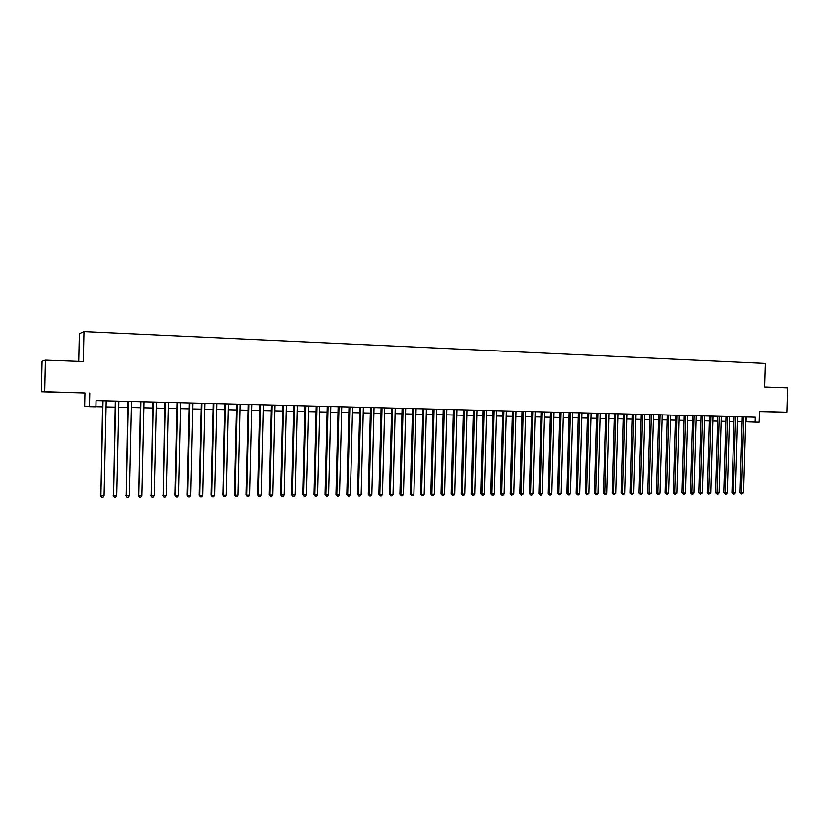 <?xml version="1.0" encoding="UTF-8"?>
<svg xmlns="http://www.w3.org/2000/svg" width="829" height="829" viewBox="0 0 829 829"><rect width="100%" height="100%" fill="white"/><g stroke="black" fill="none" stroke-linecap="round" stroke-linejoin="round"><path stroke-width="1.24" d="M59.191 392.231L69.501 392.49L59.191 392.231M760.462 411.536L772.68 411.837L760.462 411.536M84.931 392.987L44.776 391.723L45.46 360.138L42.113 361.309L41.45 391.785L84.931 392.987L84.641 406.21L89.449 406.656L95.915 406.801L96.05 400.594L755.26 417.215L755.115 422.137L759.157 422.23L759.478 411.422L786.825 412.179L759.468 411.547M78.724 361.382L79.335 333.714L83.967 331.579L765.333 363.444L764.628 387.008L787.55 387.868L786.825 412.179M44.776 391.723L41.45 391.785M89.76 392.956L89.449 406.656M45.46 360.138L83.304 361.558L83.967 331.579M745.654 421.816L755.115 422.137M95.915 406.666L102.527 406.821M106.071 406.904L115.19 407.122M118.744 407.205L127.759 407.412M131.314 407.495L140.225 407.702M143.78 407.785L152.598 407.992M156.153 408.075L164.867 408.272M168.432 408.355L177.043 408.562M180.608 408.645L189.126 408.842M192.691 408.925L201.105 409.122M204.68 409.205L213.001 409.402M216.576 409.485L224.804 409.671M228.379 409.754L236.514 409.94M240.089 410.023L248.14 410.22M251.715 410.303L259.674 410.479M263.249 410.573L271.114 410.749M274.689 410.832L282.471 411.018M286.046 411.101L293.746 411.277M297.321 411.36L304.937 411.536M308.512 411.619L316.036 411.795M319.621 411.878L327.061 412.054M330.636 412.137L338.004 412.314M341.579 412.396L348.864 412.562M352.439 412.645L359.641 412.811M363.216 412.894L370.335 413.06M373.92 413.143L380.957 413.308M384.542 413.391L391.506 413.557M395.081 413.64L401.972 413.806M405.557 413.889L412.365 414.044M415.94 414.127L422.676 414.282M426.261 414.365L432.925 414.521M436.5 414.604L443.09 414.759M446.665 414.842L453.183 414.997M456.769 415.08L463.214 415.225M466.789 415.308L473.162 415.464M476.748 415.547L483.048 415.692M486.623 415.775L492.861 415.92M496.436 416.003L502.602 416.148M506.187 416.231L512.281 416.376M515.856 416.459L521.897 416.593M525.462 416.676L531.43 416.821M535.006 416.904L540.912 417.039M544.487 417.122L550.321 417.256M553.896 417.339L559.668 417.474M563.243 417.557L568.953 417.692M572.518 417.775L578.176 417.909M581.74 417.992L587.326 418.117M590.89 418.21L596.424 418.334M599.989 418.417L605.46 418.541M609.025 418.624L614.434 418.749M617.988 418.832L623.346 418.956M626.9 419.039L632.195 419.163M635.75 419.246L640.993 419.37M644.547 419.453L649.729 419.578M653.283 419.661L658.402 419.775M661.956 419.857L667.024 419.982M670.578 420.065L675.594 420.179M679.138 420.262L684.101 420.376M687.645 420.458L692.547 420.572M696.091 420.655L700.951 420.769M704.484 420.852L709.292 420.966M712.826 421.049L717.582 421.153M721.116 421.236L725.81 421.35M729.344 421.433L733.997 421.536M737.53 421.619L742.131 421.733M746.193 416.987L746.048 421.816M742.266 416.894L740.048 492.654L741.54 492.84L743.768 416.925M743.572 492.83L741.665 494.053L741.54 492.84L743.572 492.83L745.799 416.977M741.665 494.053L740.048 492.654M734.142 416.686L731.924 492.685L733.406 492.872L735.624 416.728M735.447 492.872L734.349 494.094L733.53 494.094L733.406 492.872L735.447 492.872L737.665 416.78M733.53 494.094L731.924 492.685M725.955 416.479L723.738 492.727L725.209 492.913L727.437 416.521M727.261 492.903L726.163 494.136L725.344 494.136L725.209 492.913L727.261 492.903L729.489 416.572M725.344 494.136L723.738 492.727M717.717 416.272L715.5 492.768L716.961 492.954L719.189 416.313M719.033 492.944L717.935 494.177L717.106 494.177L716.961 492.954L719.033 492.944L721.251 416.365M717.106 494.177L715.5 492.768M709.427 416.065L707.21 492.809L708.66 492.996L710.888 416.096M710.743 492.986L708.816 494.229L708.66 492.996L710.743 492.986L712.971 416.148M708.816 494.229L707.21 492.809M701.085 415.857L698.868 492.84L700.308 493.037L702.536 415.889M702.401 493.027L700.464 494.271L700.308 493.037L702.401 493.027L704.629 415.94M700.464 494.271L698.868 492.84M692.692 415.64L690.474 492.882L691.904 493.079L694.122 415.681M694.008 493.068L692.909 494.312L692.07 494.312L691.904 493.079L694.008 493.068L696.236 415.733M692.07 494.312L690.474 492.882M684.236 415.433L682.018 492.923L683.438 493.12L685.666 415.464M685.552 493.11L684.453 494.353L683.604 494.353L683.438 493.12L685.552 493.11L687.78 415.516M683.604 494.353L682.018 492.923M675.728 415.215L673.511 492.965L674.92 493.162L677.138 415.246M677.055 493.151L675.096 494.405L674.92 493.162L677.055 493.151L679.283 415.298M675.096 494.405L673.511 492.965M667.169 414.997L664.951 493.006L666.34 493.193L668.568 415.028M668.485 493.182L667.386 494.447L666.526 494.447L666.34 493.193L668.485 493.182L670.713 415.091M666.526 494.447L664.951 493.006M658.547 414.78L656.33 493.048L657.708 493.234L659.936 414.811M659.874 493.224L658.765 494.488L657.905 494.488L657.708 493.234L659.874 493.224L662.102 414.873M657.905 494.488L656.33 493.048M649.874 414.562L647.646 493.089L649.014 493.276L651.242 414.593M651.19 493.265L649.221 494.54L649.014 493.276L651.19 493.265L653.418 414.655M649.221 494.54L647.646 493.089M641.138 414.345L638.91 493.131L640.268 493.328L642.496 414.376M642.465 493.317L641.356 494.581L640.485 494.581L640.268 493.328L642.465 493.317L644.693 414.427M640.485 494.581L638.91 493.131M632.34 414.117L630.123 493.172L631.46 493.369L633.688 414.158M633.667 493.359L631.688 494.633L631.46 493.369L633.667 493.359L635.895 414.21M631.688 494.633L630.123 493.172M623.491 413.899L621.263 493.214L622.6 493.41L624.817 413.93M624.817 493.4L623.709 494.675L622.828 494.675L622.6 493.41L624.817 493.4L627.045 413.982M622.828 494.675L621.263 493.214M614.569 413.671L612.351 493.255L613.667 493.452L615.895 413.702M615.906 493.442L613.906 494.726L613.667 493.452L615.906 493.442L618.133 413.764M613.906 494.726L612.351 493.255M605.605 413.443L603.377 493.296L604.683 493.493L606.911 413.474M606.932 493.483L605.833 494.768L604.932 494.768L604.683 493.493L606.932 493.483L609.16 413.536M604.932 494.768L603.377 493.296M596.569 413.215L594.352 493.338L595.636 493.535L597.864 413.246M597.906 493.524L596.797 494.82L595.896 494.82L595.636 493.535L597.906 493.524L600.134 413.308M595.896 494.82L594.352 493.338M587.471 412.987L585.253 493.379L586.528 493.576L588.756 413.018M588.808 493.566L586.797 494.872L586.528 493.576L588.808 493.566L591.036 413.08M586.797 494.872L585.253 493.379M578.31 412.759L576.093 493.421L577.357 493.628L579.585 412.79M579.658 493.618L578.549 494.913L577.626 494.913L577.357 493.628L579.658 493.618L581.885 412.842M577.626 494.913L576.093 493.421M569.098 412.521L566.881 493.462L568.124 493.669L570.352 412.552M570.435 493.659L569.336 494.965L568.404 494.965L568.124 493.669L570.435 493.659L572.663 412.614M568.404 494.965L566.881 493.462M559.813 412.293L557.596 493.514L558.829 493.711L561.046 412.324M561.16 493.701L559.119 495.017L558.829 493.711L561.16 493.701L563.378 412.376M559.119 495.017L557.596 493.514M550.466 412.054L548.249 493.556L549.461 493.763L551.689 412.086M551.813 493.742L550.705 495.058L549.762 495.058L549.461 493.763L551.813 493.742L554.031 412.148M549.762 495.058L548.249 493.556M541.057 411.816L538.84 493.597L540.042 493.804L542.259 411.847M542.404 493.794L541.296 495.11L540.353 495.11L540.042 493.804L542.404 493.794L544.622 411.909M540.353 495.11L538.84 493.597M531.576 411.578L529.358 493.649L530.55 493.846L532.767 411.609M532.923 493.835L531.824 495.162L530.871 495.162L530.55 493.846L532.923 493.835L535.151 411.671M530.871 495.162L529.358 493.649M522.032 411.339L519.814 493.69L520.995 493.897L523.213 411.371M523.389 493.887L521.317 495.214L520.995 493.897L523.389 493.887L525.607 411.422M521.317 495.214L519.814 493.69M512.426 411.091L510.208 493.732L511.369 493.939L513.586 411.122M513.783 493.929L511.711 495.265L511.369 493.939L513.783 493.929L516.001 411.184M511.711 495.265L510.208 493.732M502.747 410.852L500.529 493.783L501.68 493.991L503.897 410.883M504.105 493.97L502.996 495.307L502.022 495.317L501.68 493.991L504.105 493.97L506.322 410.946M502.022 495.317L500.529 493.783M493.006 410.604L490.789 493.825L491.918 494.032L494.136 410.635M494.364 494.022L493.255 495.359L492.271 495.369L491.918 494.032L494.364 494.022L496.581 410.697M492.271 495.369L490.789 493.825M483.193 410.355L480.975 493.877L482.084 494.084L484.302 410.386M484.55 494.074L483.442 495.41L482.457 495.421L482.084 494.084L484.55 494.074L486.768 410.448M482.457 495.421L480.975 493.877M473.307 410.106L471.1 493.918L472.188 494.125L474.406 410.137M474.665 494.115L473.556 495.462L472.561 495.473L472.188 494.125L474.665 494.115L476.882 410.2M472.561 495.473L471.1 493.918M463.349 409.858L461.142 493.97L462.219 494.177L464.437 409.889M464.717 494.167L463.608 495.514L462.603 495.524L462.219 494.177L464.717 494.167L466.934 409.951M462.603 495.524L461.142 493.97M453.328 409.609L451.121 494.011L452.178 494.219L454.385 409.63M454.696 494.208L453.587 495.566L452.572 495.576L452.178 494.219L454.696 494.208L456.903 409.692M452.572 495.576L451.121 494.011M443.235 409.35L441.028 494.063L442.064 494.271L444.271 409.381M444.603 494.26L443.484 495.628L442.479 495.628L442.064 494.271L444.603 494.26L446.81 409.443M442.479 495.628L441.028 494.063M433.059 409.091L430.852 494.105L431.878 494.322L434.085 409.122M434.427 494.312L433.318 495.68L432.303 495.68L431.878 494.322L434.427 494.312L436.645 409.184M432.303 495.68L430.852 494.105M422.821 408.832L420.614 494.157L421.619 494.374L423.826 408.863M424.189 494.353L423.08 495.732L422.054 495.732L421.619 494.374L424.189 494.353L426.396 408.925M422.054 495.732L420.614 494.157M412.5 408.573L410.303 494.208L411.288 494.416L413.495 408.604M413.878 494.405L412.769 495.783L411.733 495.794L411.288 494.416L413.878 494.405L416.085 408.666M411.733 495.794L410.303 494.208M402.106 408.314L399.91 494.25L400.873 494.467L403.081 408.334M403.485 494.457L402.376 495.835L401.329 495.846L400.873 494.467L403.485 494.457L405.692 408.407M401.329 495.846L399.91 494.25M391.64 408.044L389.443 494.302L390.397 494.519L392.594 408.075M393.019 494.509L391.91 495.897L390.863 495.897L390.397 494.519L393.019 494.509L395.226 408.137M390.863 495.897L389.443 494.302M381.102 407.785L378.905 494.353L379.827 494.571L382.034 407.806M382.48 494.561L381.371 495.949L380.314 495.96L379.827 494.571L382.48 494.561L384.677 407.868M380.314 495.96L378.905 494.353M370.48 407.516L368.283 494.405L369.195 494.623L371.392 407.536M371.858 494.612L370.75 496.011L369.682 496.011L369.195 494.623L371.858 494.612L374.055 407.609M369.682 496.011L368.283 494.405M359.776 407.246L357.589 494.457L358.47 494.675L360.677 407.267M361.164 494.664L360.055 496.063L358.978 496.074L358.47 494.675L361.164 494.664L363.361 407.34M358.978 496.074L357.589 494.457M348.999 406.977L346.812 494.509L347.672 494.726L349.869 406.998M350.387 494.716L349.278 496.115L348.19 496.125L347.672 494.726L350.387 494.716L352.584 407.06M348.19 496.125L346.812 494.509M338.139 406.697L335.952 494.561L336.802 494.778L338.999 406.718M339.527 494.768L338.419 496.177L337.33 496.188L336.802 494.778L339.527 494.768L341.724 406.79M337.33 496.188L335.952 494.561M327.196 406.428L325.009 494.602L325.838 494.83L328.035 406.448M328.585 494.82L327.476 496.239L326.377 496.239L325.838 494.83L328.585 494.82L330.781 406.511M326.377 496.239L325.009 494.602M316.181 406.148L313.994 494.654L314.802 494.882L316.989 406.169M317.569 494.872L316.46 496.291L315.352 496.302L314.802 494.882L317.569 494.872L319.756 406.231M315.352 496.302L313.994 494.654M305.072 405.868L302.896 494.716L303.673 494.934L305.86 405.889M306.461 494.923L305.352 496.353L304.243 496.353L303.673 494.934L306.461 494.923L308.657 405.951M304.243 496.353L302.896 494.716M293.88 405.578L291.704 494.768L292.471 494.986L294.658 405.599M295.279 494.975L294.171 496.405L293.041 496.416L292.471 494.986L295.279 494.975L297.466 405.671M293.041 496.416L291.704 494.768M282.616 405.298L280.44 494.82L281.176 495.048L283.363 405.319M284.005 495.027L282.896 496.467L281.767 496.478L281.176 495.048L284.005 495.027L286.192 405.391M281.767 496.478L280.44 494.82M271.249 405.008L269.083 494.872L269.798 495.1L271.974 405.029M272.648 495.079L271.539 496.53L270.399 496.54L269.798 495.1L272.648 495.079L274.834 405.101M270.399 496.54L269.083 494.872M259.809 404.728L257.632 494.923L258.337 495.151L260.503 404.739M261.208 495.141L260.099 496.592L258.949 496.592L258.337 495.151L261.208 495.141L263.384 404.811M258.949 496.592L257.632 494.923M248.275 404.428L246.109 494.975L246.783 495.203L248.949 404.448M249.674 495.193L248.565 496.654L247.405 496.654L246.783 495.203L249.674 495.193L251.85 404.521M247.405 496.654L246.109 494.975M236.648 404.137L234.493 495.037L235.135 495.265L237.301 404.158M238.058 495.245L236.949 496.716L235.778 496.716L235.135 495.265L238.058 495.245L240.223 404.231M235.778 496.716L234.493 495.037M224.939 403.847L222.783 495.089L223.405 495.317L225.571 403.858M226.348 495.307L225.239 496.778L224.068 496.778L223.405 495.317L226.348 495.307L228.514 403.93M224.068 496.778L222.783 495.089M213.136 403.547L210.98 495.141L211.582 495.379L213.747 403.557M214.545 495.359L213.436 496.84L212.255 496.84L211.582 495.379L214.545 495.359L216.711 403.64M212.255 496.84L210.98 495.141M201.25 403.246L199.095 495.203L199.665 495.431L201.83 403.257M202.649 495.421L201.551 496.903L200.349 496.903L199.665 495.431L202.649 495.421L204.815 403.34M200.349 496.903L199.095 495.203M189.261 402.946L187.105 495.255L187.655 495.493L189.81 402.956M190.67 495.473L189.561 496.965L188.359 496.965L187.655 495.493L190.67 495.473L192.825 403.039M188.359 496.965L187.105 495.255M177.178 402.635L175.033 495.317L175.551 495.545L177.707 402.656M178.587 495.535L177.489 497.027L176.276 497.027L175.551 495.545L178.587 495.535L180.743 402.728M176.276 497.027L175.033 495.317M165.002 402.334L163.354 495.607L165.51 402.345M166.411 495.597L165.313 497.089L164.09 497.099L163.354 495.607L166.411 495.597L168.567 402.417M164.09 497.099L162.857 495.369M152.733 402.024L151.065 495.669L153.21 402.034M154.142 495.649L153.044 497.151L151.811 497.162L151.065 495.669L154.142 495.649L156.287 402.117M151.811 497.162L150.588 495.431M140.36 401.713L138.671 495.721L140.816 401.723M141.78 495.711L140.671 497.224L139.438 497.224L138.671 495.721L141.78 495.711L143.914 401.796M139.438 497.224L138.225 495.483M127.894 401.391L126.184 495.783L128.319 401.412M129.314 495.773L128.215 497.286L126.961 497.296L126.184 495.783L129.314 495.773L131.448 401.485M126.961 497.296L125.77 495.545M115.324 401.081L113.594 495.846L115.718 401.091M116.744 495.835L115.645 497.348L114.381 497.359L113.594 495.846L116.744 495.835L118.879 401.174M114.381 497.359L113.2 495.607M102.661 400.759L100.9 495.908L103.024 400.77M104.081 495.887L102.983 497.421L101.708 497.421L100.9 495.908L104.081 495.887L106.205 400.853M101.708 497.421L100.537 495.669"/></g></svg>
